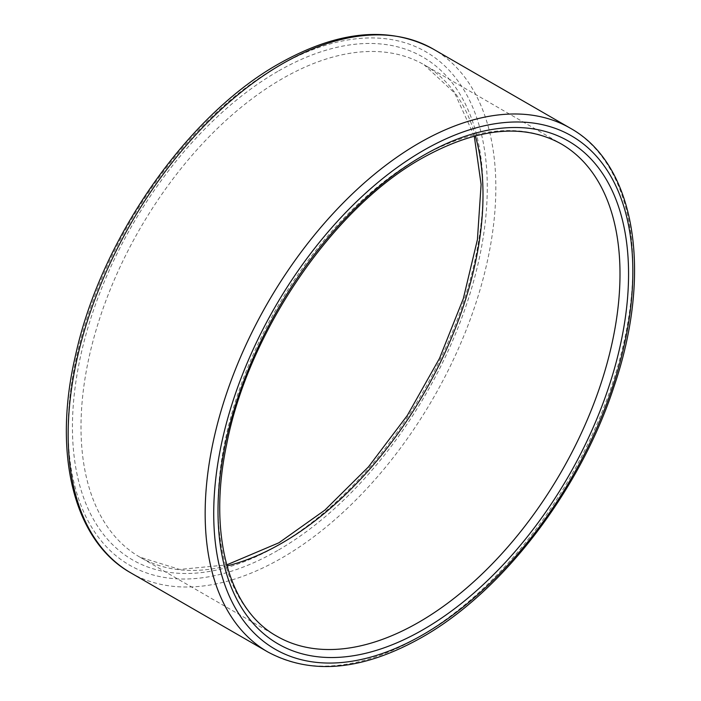 <?xml version="1.0" encoding="UTF-8"?>
<svg xmlns="http://www.w3.org/2000/svg" width="701" height="701" viewBox="0 0 701 701"><rect width="100%" height="100%" fill="white"/><g stroke="black" fill="none" stroke-linecap="round" stroke-linejoin="round"><path stroke-width="0.53" stroke-dasharray="3.5 2.63" d="M474.279 136.108L454.695 93.084L424.131 64.781L561.124 143.871A284.255 164.113 120 0 0 418.996 157.953A284.255 164.113 120 0 0 233.302 408.438A284.255 164.113 120 0 0 276.869 636.219L139.876 557.129A284.255 164.113 -60 0 1 96.3 329.347A284.255 164.113 -60 0 1 282.004 78.862A284.255 164.113 -60 0 1 424.131 64.781A284.255 164.113 -60 0 1 475.331 135.828M570.202 128.143A302.42 174.602 -60 0 1 616.565 370.478A302.42 174.602 -60 0 1 418.996 636.972A302.42 174.602 -60 0 1 267.791 651.948M277.719 550.46A296.365 171.105 -60 0 1 68.163 429.468A296.365 171.105 -60 0 1 277.719 66.499A296.365 171.105 -60 0 1 487.283 187.491A296.365 171.105 -60 0 1 277.719 550.46M130.798 572.857A302.42 174.602 120 0 0 282.004 557.873A302.42 174.602 120 0 0 479.563 291.379A302.42 174.602 120 0 0 433.209 49.052M227.01 565.944A284.255 164.113 -60 0 1 139.876 557.129L179.666 569.44L226.721 564.892M277.719 71.441A290.31 167.609 120 0 0 72.44 426.997A290.31 167.609 120 0 0 277.719 545.518A290.31 167.609 120 0 0 482.998 189.962A290.31 167.609 120 0 0 277.719 71.441"/><path stroke-width="1.05" d="M423.281 629.559A290.31 167.609 -60 0 1 218.002 511.038A290.31 167.609 -60 0 1 423.281 155.482A290.31 167.609 -60 0 1 628.56 274.003A290.31 167.609 -60 0 1 423.281 629.559M276.869 636.219A284.255 164.113 120 0 0 418.996 622.137A284.255 164.113 120 0 0 604.7 371.653A284.255 164.113 120 0 0 561.124 143.871C523.375 122.947 477.004 127.74 422.028 158.251C333.334 207.671 248.347 331.845 226.703 444.119C207.645 533.934 228.71 609.747 276.869 636.219M570.202 128.143C635.789 164.411 652.797 273.004 614.032 386.505C580.349 490.069 502.705 591.67 422.028 637.27C363.03 670.568 311.621 675.457 267.791 651.948A302.42 174.602 -60 0 1 221.437 409.621A302.42 174.602 -60 0 1 418.996 143.127A302.42 174.602 -60 0 1 570.202 128.143L433.209 49.052A302.42 174.602 120 0 0 282.004 64.028A302.42 174.602 120 0 0 84.435 330.522A302.42 174.602 120 0 0 130.798 572.857C73.509 540.769 52.461 453.503 75.55 355.205C100.742 239.365 187.307 115.104 278.972 63.73C337.97 30.432 389.379 25.543 433.209 49.052M423.281 150.54A296.365 171.105 120 0 0 213.717 513.509A296.365 171.105 120 0 0 423.281 634.501A296.365 171.105 120 0 0 632.837 271.532A296.365 171.105 120 0 0 423.281 150.54M475.331 135.828A284.255 164.113 -60 0 1 282.004 543.047A284.255 164.113 -60 0 1 227.01 565.944M226.721 564.892L278.972 542.749L324.808 510.179L368.384 466.98L407.316 415.448L439.536 358.325L463.317 298.652L477.416 239.619L481.105 184.424L474.279 136.108M267.791 651.948L130.798 572.857"/></g></svg>
